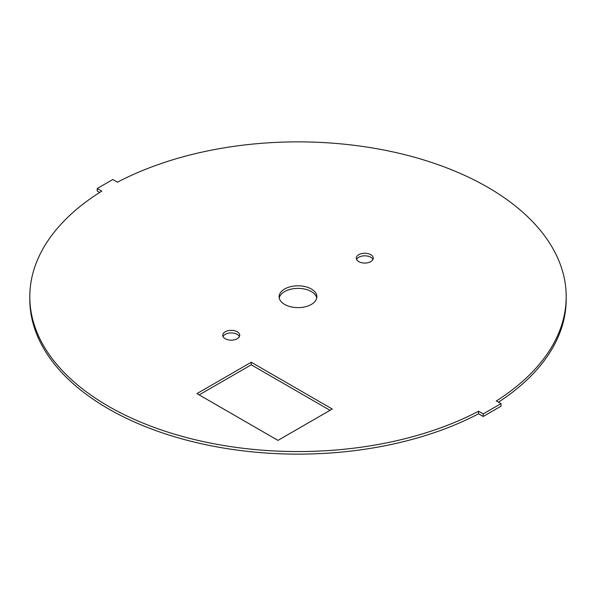 <?xml version="1.0" encoding="UTF-8"?>
<svg xmlns="http://www.w3.org/2000/svg" width="596" height="596" viewBox="0 0 596 596"><rect width="100%" height="100%" fill="white"/><g stroke="black" fill="none" stroke-linecap="round" stroke-linejoin="round"><path stroke-width="0.89" d="M330.05 410.316L251.259 364.827L199.168 394.895M251.259 362.256L332.277 409.035L277.967 440.392L196.948 393.613L251.259 362.256L251.259 364.827M356.572 259.446A8.5 4.91 180 0 1 370.786 257.263A8.5 4.91 180 0 1 372.977 259.446M370.786 254.693A8.5 4.91 180 0 1 373.275 258.165A8.5 4.91 180 0 1 364.774 263.067A8.5 4.91 180 0 1 356.274 258.165A8.5 4.91 180 0 1 361.526 253.628A8.5 4.91 180 0 1 370.786 254.693M279.241 298A18.886 10.907 180 0 1 291.816 288.986A18.886 10.907 180 0 1 311.358 291.578A18.886 10.907 180 0 1 316.759 298M311.358 289.008A18.886 10.907 180 0 1 316.886 296.711A18.886 10.907 180 0 1 298 307.618A18.886 10.907 180 0 1 279.114 296.711A18.886 10.907 180 0 1 290.774 286.639A18.886 10.907 180 0 1 311.358 289.008M223.023 336.554A8.5 4.91 180 0 1 237.23 334.371A8.5 4.91 180 0 1 239.428 336.554M237.23 331.801A8.5 4.91 180 0 1 239.726 335.265A8.5 4.91 180 0 1 231.226 340.174A8.5 4.91 180 0 1 222.725 335.265A8.5 4.91 180 0 1 227.97 330.735A8.5 4.91 180 0 1 237.23 331.801M99.659 192.486L97.222 191.078L97.222 188.507L101.797 191.145A268.2 154.841 0 0 0 29.8 296.711A268.2 154.841 0 0 0 189.573 438.343A268.2 154.841 0 0 0 478.536 411.225L483.192 413.915L501.005 403.634L496.341 400.944A268.2 154.841 0 0 0 566.2 296.711A268.2 154.841 0 0 0 406.427 155.087A268.2 154.841 0 0 0 117.464 182.205L112.808 179.515L97.222 188.507M498.45 402.158A268.2 154.841 0 0 0 566.2 299.289L566.2 296.711M483.192 413.915L483.192 416.485L501.005 406.204L501.005 403.634M483.192 416.485L478.536 413.795L478.536 411.225M29.8 296.711L29.8 299.289A268.2 154.841 0 0 0 189.573 440.913A268.2 154.841 0 0 0 478.536 413.795"/></g></svg>
